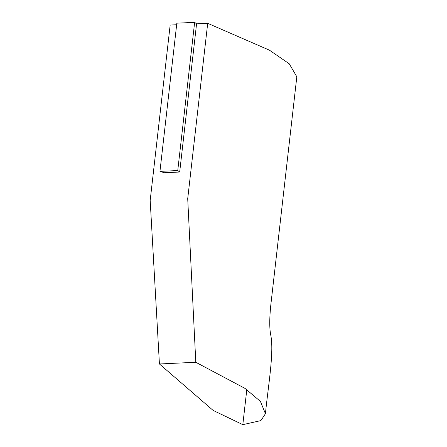 <?xml version="1.0" encoding="UTF-8"?>
<svg xmlns="http://www.w3.org/2000/svg" width="447" height="447" viewBox="0 0 447 447"><rect width="100%" height="100%" fill="white"/><g stroke="black" fill="none" stroke-linecap="round" stroke-linejoin="round"><path stroke-width="0.67" d="M265.434 413.715C267.887 388.03 274.369 351.783 270.726 334.987C269.228 327.383 269.463 315.593 271.43 299.619L296.819 76.778L289.243 63.787L269.457 50.187L207.699 23.317L187.712 198.731L195.797 362.277L245.079 388.437L260.417 401.4L265.434 413.715L260.897 420.599L242.816 424.65L246.811 389.594M177.755 170.542L179.688 172.028L196.568 23.831L194.641 22.35L176.833 23.177L159.953 171.374L177.755 170.542L194.641 22.35M159.953 171.374L164.412 172.738L179.688 172.028M207.699 23.317L196.568 23.831M176.654 24.758L170.167 25.06L150.181 200.435L159.428 363.97L195.797 362.277M159.428 363.97L213.118 410.413L242.816 424.65"/></g></svg>
